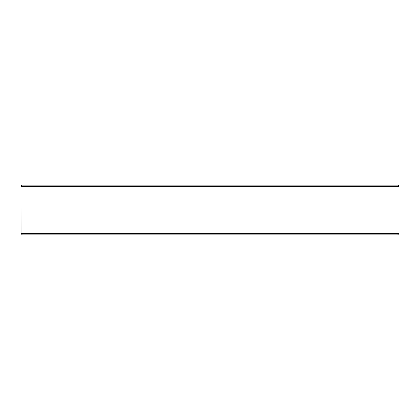 <?xml version="1.0" encoding="UTF-8"?>
<svg xmlns="http://www.w3.org/2000/svg" width="420" height="420" viewBox="0 0 420 420"><rect width="100%" height="100%" fill="white"/><g stroke="black" fill="none" stroke-linecap="round" stroke-linejoin="round"><path stroke-width="0.63" d="M21.047 233.625L22.328 234.869L397.672 234.869L398.953 233.625L21.047 233.625L21 186.375L399 186.375L399 232.381M399 186.375A1.244 1.244 0 0 0 397.756 185.131L22.244 185.131A1.244 1.244 0 0 0 21 186.375M355.157 185.131L340.715 185.131M398.102 234.791L397.798 234.864M22.328 234.869L397.672 234.869M188.837 234.869L167.947 234.869"/></g></svg>
